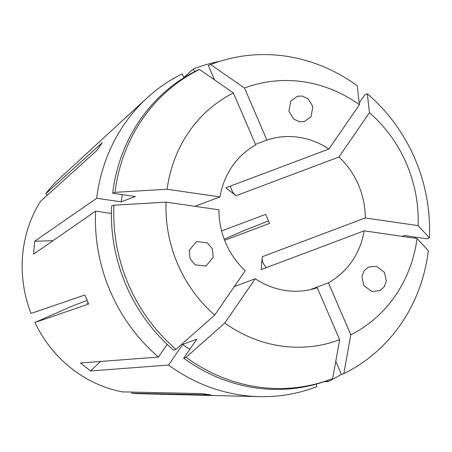 <?xml version="1.0" encoding="UTF-8"?>
<svg xmlns="http://www.w3.org/2000/svg" width="452" height="452" viewBox="0 0 452 452"><rect width="100%" height="100%" fill="white"/><g stroke="black" fill="none" stroke-linecap="round" stroke-linejoin="round"><path stroke-width="0.68" d="M364.046 270.901L368.408 267.081L376.601 266.296L384.443 272.381L386.33 281.054L384.189 286.862L379.827 290.681L371.634 291.467L363.787 285.381L361.905 276.709L364.046 270.901M88.18 302.897L86.784 303.428L88.146 302.829M212.395 248.922L213.225 257.352L205.909 266.07L195.23 264.844L190.089 258.73L189.258 250.295L196.569 241.577L207.248 242.803L212.395 248.922M299.817 121.808L293.862 119.215L288.918 111.209L290.772 101.039L297.472 96.27L301.981 96.039L307.931 98.632L312.874 106.644L311.021 116.814L304.326 121.577L299.817 121.808M315.948 384.194L316.965 386.55A170.393 158.206 -110.6 0 1 259.318 396.641L140.165 393.737A122.684 113.91 -110.6 0 1 131.668 393.2L210.903 394.941L201.716 393.607L122.486 391.873A122.684 113.91 -110.6 0 1 34.923 322.479L88.694 304.043L84.806 295.02L31.03 313.451A122.684 113.91 -110.6 0 1 22.6 255.533A122.684 113.91 -110.6 0 1 40.443 201.422L96.948 150.414L102.242 142.719L45.731 193.727A122.684 113.91 -110.6 0 1 59.285 178.726L146.985 98.016A170.393 158.206 -110.6 0 1 182.258 73.862L183.924 77.733M167.138 189.252A134.515 124.893 -110.6 0 1 233.362 92.959L255.759 144.934A78.026 72.444 69.4 0 0 220.005 196.914L167.138 189.252L115.023 192.337L112.655 193.224L135.323 196.513L121.204 201.824L96.694 198.27L34.674 241.238L33.595 254.114L95.609 211.146A170.393 158.206 -110.6 0 0 158.477 357.063L80.496 362.979L90.558 370.951L168.54 365.041A170.393 158.206 -110.6 0 0 259.318 396.641M96.694 198.27A170.393 158.206 -110.6 0 1 146.985 98.016M194.563 71.665L193.399 68.964L183.823 77.49M193.399 68.964A170.393 158.206 -110.6 0 1 219.486 61.449M414.947 237.04A170.393 158.206 -110.6 0 1 414.936 238.198M268.601 220.921L243.345 230.831L224.22 239.238M365.244 217.966A78.026 72.444 69.4 0 0 338.977 156.997L369.453 112.684A134.515 124.893 -110.6 0 1 418.111 225.627L365.244 217.966L262.233 256.713L261.154 269.584L364.165 230.836A78.026 72.444 69.4 0 1 328.412 282.822L310.202 289.67M234.283 286.619L255.25 278.731A78.026 72.444 69.4 0 0 317.27 287.721L339.661 339.695A134.515 124.893 -110.6 0 1 224.774 323.044L186.088 357.295L183.721 358.182L196.789 339.181L182.664 344.497L168.54 365.041M166.053 202.123L218.926 209.79A78.026 72.444 69.4 0 0 245.193 270.759L214.711 315.072A134.515 124.893 -110.6 0 1 166.053 202.123L113.944 205.208L111.576 206.101A168.421 156.375 -110.6 0 0 173.658 350.21L176.026 349.323A168.421 156.375 -110.6 0 1 113.944 205.208M34.923 322.479L72.93 305.767L87.095 300.439M221.599 230.938L265.669 214.361L269.556 223.384L224.621 240.289M220.005 196.914L194.998 206.321M338.977 156.997L235.967 195.744L225.904 187.772L328.915 149.024A78.026 72.444 69.4 0 0 266.9 140.035L255.493 144.324M255.25 278.731L224.774 323.044M328.412 282.822L350.803 334.796L343.814 373.64L341.452 374.527L335.768 361.34M343.814 373.64A168.421 156.375 -110.6 0 0 428.321 250.775L417.032 238.503A134.515 124.893 -110.6 0 1 350.803 334.796M417.032 238.503L364.165 230.836M266.9 140.035L244.509 88.055A134.515 124.893 -110.6 0 1 359.397 104.711L357.255 85.818A168.421 156.375 -110.6 0 0 212.372 63.918L210.01 64.805A168.421 156.375 -110.6 0 0 208.304 65.461L214.508 79.868M328.915 149.024L359.397 104.711M341.35 374.296A170.393 158.206 -110.6 0 1 328.107 381.652L324.174 381.669M327.593 380.46L328.107 381.652M189.806 349.339A144.177 133.865 -110.6 0 1 182.664 344.497M339.661 339.695L332.672 378.539A168.421 156.375 -110.6 0 1 330.966 379.194L328.604 380.081A168.421 156.375 -110.6 0 1 183.721 358.182M330.966 379.194A168.421 156.375 -110.6 0 1 186.088 357.295M121.204 201.824A144.177 133.865 -110.6 0 1 122.306 194.626M112.655 193.224A168.421 156.375 -110.6 0 1 197.162 70.359L199.524 69.472A168.421 156.375 -110.6 0 0 115.023 192.337M244.509 88.055L210.666 64.574L208.304 65.461M210.666 64.574A168.421 156.375 -110.6 0 1 212.372 63.918M233.362 92.959L199.524 69.472M167.195 344.39L158.477 357.063M111.39 213.429L95.609 211.146M214.711 315.072L176.026 349.323M402.144 236.345L404.365 235.509L427.033 238.792L429.4 237.905L418.111 225.627M369.453 112.684L367.318 93.79L364.95 94.683L359.204 103.033M367.318 93.79A168.421 156.375 -110.6 0 1 429.4 237.905M45.731 193.727L47.454 195.089M131.764 392.076L131.668 393.2M52.997 240.667A327.666 55.432 4.8 0 1 34.674 241.238M262.087 258.38A327.666 55.432 -175.2 0 0 266.324 267.64M235.967 195.744A327.666 66.094 128.4 0 1 230.447 186.06M100.519 361.464A327.666 66.094 -51.6 0 0 90.558 370.951"/></g></svg>

